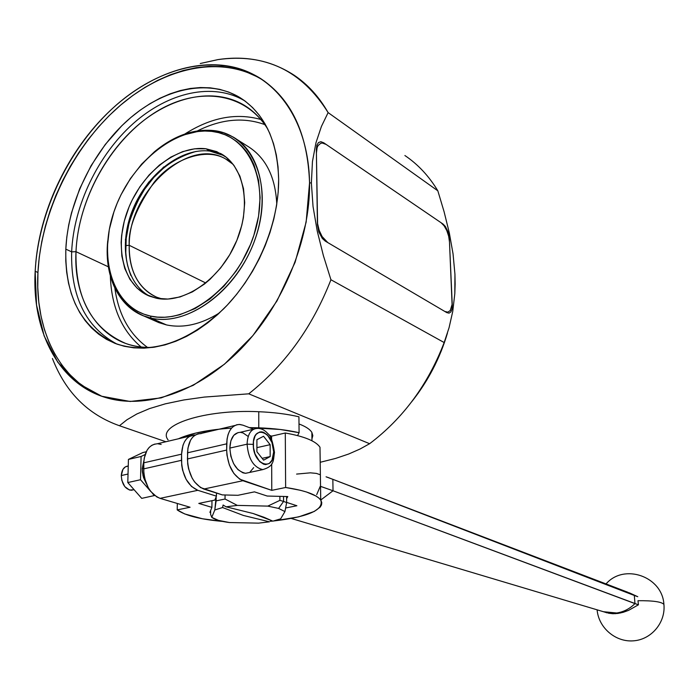 <?xml version="1.0" encoding="UTF-8"?>
<svg xmlns="http://www.w3.org/2000/svg" width="699" height="699" viewBox="0 0 699 699"><rect width="100%" height="100%" fill="white"/><g stroke="black" fill="none" stroke-linecap="round" stroke-linejoin="round"><path stroke-width="1.05" d="M320.526 462.205L335.59 458.43L320.526 462.205M348.679 454.018L335.59 458.43L348.679 454.018L359.976 449.055L348.679 454.018M437.836 190.818L444.092 211.736L449.308 232.889L453.039 253.798L454.944 274.288L454.813 293.615L452.734 311.492L449.064 327.709L444.162 342.545L330.933 279.749L323.392 255.633L317.241 231.089L313.038 206.528L311.378 183.059L312.453 161.539L315.974 142.718L321.418 126.449L328.119 112.6C301.916 70.678 265.209 53.01 217.983 59.598L200.281 63.513L217.983 59.598C246.065 55.352 271.43 60.542 294.061 75.169C307.726 84.326 319.085 96.803 328.119 112.6L437.836 190.818L444.092 211.736L449.308 232.889L453.039 253.798L454.944 274.288L455.136 284.144L454.813 293.615L452.734 311.492L449.064 327.709L444.162 342.545L330.933 279.749C312.523 326.861 285.131 364.887 248.748 393.825L204.257 397.084L183.767 399.977L165.287 403.847L149.551 408.583L136.847 413.974L126.938 419.776L119.459 425.735L165.881 441.742L119.459 425.735C87.882 414.594 65.54 392.183 52.434 358.508C65.54 392.183 87.882 414.594 119.459 425.735L126.938 419.776L136.847 413.974L149.551 408.583L165.287 403.847L183.767 399.977L204.257 397.084L248.748 393.825L369.614 443.708L359.976 449.055L369.614 443.708C403.14 418.352 427.98 384.625 444.162 342.545C427.98 384.625 403.14 418.352 369.614 443.708L248.748 393.825C285.131 364.887 312.523 326.861 330.933 279.749L323.392 255.633L317.241 231.089L313.038 206.528L311.378 183.059L309.552 182.762L306.145 222.107L295.1 262.291L277.005 300.885L252.942 335.546L224.423 364.223L193.212 385.341L161.181 397.888L130.154 401.471L101.739 396.246L77.309 382.869L57.877 362.344L44.151 335.948L36.54 305.087L35.168 271.273C38.349 211.089 69.874 146.213 115.623 105.636C161.347 65.295 219.495 52.408 260.876 78.699C291.5 99.171 307.726 133.858 309.552 182.762C310.304 239.547 283.2 305.498 240.91 348.932C198.551 392.349 145.322 409.92 105.103 397.364C58.244 383.113 31.787 330.898 35.168 271.273L37.929 272.488L35.168 271.273L35.894 261.531C41.092 207.105 69.157 149.691 109.219 111.525C148.415 74.12 198.088 56.366 239.041 68.572C279.801 80.944 308.696 124.544 309.552 182.762L311.378 183.059L312.453 161.539L315.974 142.718L321.418 126.449L328.119 112.6L437.836 190.818C428.985 176.131 418.011 164.37 404.896 155.528M411.536 401.969C427.945 381.357 439.924 358.395 447.456 333.082L441.322 350.837L434.752 365.542L427.028 379.688L418.247 393.109L411.536 401.969M264.886 81.451L263.322 80.42C221.967 54.138 163.881 66.947 118.218 107.192C72.521 147.655 41.066 212.409 37.929 272.488L37.772 287.516L38.803 302.151L41.04 316.254L44.456 329.701L49.07 342.37L54.837 354.131L61.73 364.869L69.717 374.472L78.742 382.816L88.738 389.806L99.616 395.354M244.903 100.944C213.012 81.905 168.38 92.172 133.125 123.644C97.869 155.257 73.71 205.628 71.656 251.858L65.82 249.141C67.943 202.614 92.338 151.875 127.847 120.097C163.348 88.467 208.206 78.279 240.089 97.685C264.65 113.526 277.503 140.752 278.656 179.372C278.918 223.89 257.136 275.345 223.654 308.844C186.93 342.921 151.36 354.673 116.951 344.109C81.862 328.827 64.815 297.171 65.82 249.141L71.656 251.858C73.71 205.628 97.869 155.257 133.125 123.644C168.38 92.172 213.012 81.905 244.903 100.944M267.918 129.315C244.03 90.302 194.252 86.012 151.945 114.514C109.516 142.937 78.166 199.765 75.99 251.684L71.656 251.858L75.99 251.684C77.93 206.721 101.469 157.694 135.816 127.017C170.154 96.479 213.562 86.693 244.467 105.392C253.824 111.132 261.644 119.11 267.918 129.315M260.849 119.494C236.236 112.6 210.906 117.441 184.851 134.025C210.906 117.441 236.236 112.6 260.849 119.494M108.371 266.817L75.99 251.684L108.371 266.817M264.807 124.597C243.628 116.925 221.199 119.022 197.52 130.87C221.199 119.022 243.628 116.925 264.807 124.597M147.506 347.429C129.367 334.192 118.489 314.454 114.872 288.215C118.489 314.454 129.367 334.192 147.506 347.429M141.111 346.984C121.678 330.487 111.421 306.809 110.328 275.948C111.421 306.809 121.678 330.487 141.111 346.984M153.107 347.368C143.286 347.787 134.094 346.459 125.532 343.384C91.656 328.556 75.134 297.984 75.99 251.684C73.011 306.345 105.252 350.12 153.107 347.368M117.03 344.135C85.741 327.281 70.616 296.525 71.656 251.858C70.616 296.525 85.741 327.281 117.03 344.135M257.136 76.776L245.961 71.787L234.182 68.38L221.924 66.562L209.298 66.326L196.436 67.637L183.453 70.45L170.469 74.732L157.581 80.411L144.92 87.41L132.574 95.667L120.639 105.086L109.21 115.588L98.384 127.078L88.223 139.451L78.821 152.6L70.241 166.423L62.552 180.814L55.798 195.659L50.057 210.836L45.356 226.223L41.748 241.714L39.258 257.171L37.929 272.488C34.775 329.631 58.917 380.09 102.526 396.525M65.82 249.141L66.798 237.144L68.694 225.008L71.499 212.828L79.686 188.756L91.071 165.707L105.287 144.448L121.871 125.689L130.888 117.458L140.298 110.084L150.023 103.653L159.975 98.218L170.075 93.841L180.246 90.573L190.381 88.458L200.395 87.541L210.189 87.829L219.678 89.35L228.756 92.102L237.337 96.078L245.332 101.268L252.645 107.62L259.198 115.108L264.904 123.653L269.7 133.194L273.519 143.645L276.315 154.898L278.036 166.851L278.656 179.372L278.167 192.33L276.551 205.593L273.825 219.014L270.015 232.444L265.157 245.733L259.303 258.735L252.514 271.291L244.868 283.27L236.463 294.541L227.393 304.982L217.747 314.48L207.655 322.929L197.214 330.26L186.546 336.394L175.781 341.278L165.016 344.887L154.365 347.176L143.95 348.163L133.867 347.849L124.204 346.25L115.064 343.401L106.519 339.356L98.655 334.166L91.517 327.901L85.173 320.631L79.669 312.444L75.046 303.427L71.324 293.659L68.528 283.252L66.685 272.295L65.776 260.893L65.82 249.141M449.483 241.898L448.662 236.183L446.783 230.548L444.118 225.821L441.078 222.719L326.215 144.475L322.422 143.05L320.71 143.304L317.993 145.689L317.101 147.742L316.411 153.186L317.591 223.706L319.216 230.434L322.108 236.559L327.814 242.605L444.817 311.457L447.814 312.156L450.252 310.548L452.087 304.484L449.483 241.898M263.899 517.234L272.863 521.148L280.657 518.841L272.863 521.148L253.108 513.503L263.899 517.234M279.906 500.37L267.778 506.111L278.613 508.426L283.576 501.419L279.906 500.37L283.576 501.419L283.549 496.456L283.576 501.419L286.651 502.581L286.616 496.535L286.651 502.581L284.93 511.572L280.657 518.841L284.93 511.572L286.651 502.581L283.576 501.419L278.613 508.426L284.93 511.572L278.613 508.426L267.778 506.111L279.906 500.37L279.88 496.36L279.906 500.37M210.626 514.377L210.661 510.462L210.626 514.377L211.762 517.365L210.626 514.377M229.386 522.537C221.417 521.471 215.746 519.899 212.374 517.793L211.762 517.365L214.811 509.982L216.122 500.868L225.034 499.025L237.319 505.394L267.778 506.111L237.319 505.394L225.034 499.025L225.061 494.979L225.034 499.025L216.122 500.868L216.157 496.84L214.811 509.982L211.762 517.365L218.551 520.388L229.386 522.537L258.621 523.14L229.386 522.537M269.456 521.812L243.366 515.443L222.57 507.535L214.811 509.982L222.57 507.535L223.112 505.01L226.057 506.819L237.319 505.394L226.057 506.819L253.108 513.503L226.057 506.819L223.112 505.01L222.57 507.535L243.366 515.443L269.456 521.812L258.621 523.14L269.456 521.812M168.092 439.872C156.087 425.21 204.72 409.09 258.761 411.72L258.77 427.814L249.368 427.622L280.203 429.474L299.085 432.69L298.936 416.805C287.228 414.044 273.833 412.349 258.761 411.72L258.77 427.814C273.894 428.4 287.333 430.034 299.085 432.69L297.573 435.591L299.085 432.69L298.936 416.805M219.39 429.134L195.982 433.013L178.394 438.797C190.836 433.205 208.555 429.649 231.552 428.12M311.946 438.841L312.829 435.643L311.868 432.428C309.989 429.326 305.699 426.504 299.006 423.97M162.308 299.032L156.768 297.241C133.264 286.852 128.616 261.269 129.219 245.297L205.777 282.99L129.219 245.297C128.869 191.325 188.695 136.305 225.821 159.084L227.743 160.228M162.395 299.041L156.768 297.241C138.28 288.46 129.097 271.151 129.219 245.297L125.715 245.567C125.104 254.829 126.834 264.825 130.888 275.572L127.672 265.76L126.44 259.294L125.794 252.54L126.204 238.429L128.878 223.916L131.036 216.681L136.873 202.553L144.571 189.289L153.867 177.371L164.44 167.227L175.912 159.215L181.871 156.122L187.9 153.666L196.131 151.421C172.321 158.21 153.92 172.758 140.918 195.065C130.32 215.528 125.243 232.356 125.715 245.567L129.219 245.297C128.1 228.564 136.41 207.559 154.147 182.264C173.361 158.315 206.651 147.227 225.821 159.084L233.239 164.466M223.898 155.554L209.822 151.098L206.03 148.791L220.683 153.553C244.641 166.502 251.946 206.721 235.624 243.252C219.556 279.88 183.566 304.24 156.419 298.237L149.437 296.114C122.779 285.323 113.806 245.803 128.109 209.298C142.115 172.714 176.917 145.077 206.03 148.791L209.822 151.098L223.898 155.554M143.583 315.869L158.961 322.65L166.441 324.913L151.089 318.132L143.583 315.869C117.1 303.349 105.147 278.342 107.733 240.849C103.705 278.884 121.172 311.903 151.089 318.132L150.495 316.088C113.387 308.023 97.668 259.137 113.928 211.876C129.682 164.51 174.138 126.947 211.806 131.386L213.352 130.53C193.387 128.738 173.771 135.807 154.488 151.727M149.088 181.749C140.551 193.308 133.955 205.89 129.28 219.486M213.352 130.53L211.806 131.386C249.692 135.073 270.994 183.514 253.912 235.161C237.38 286.905 187.332 324.913 150.495 316.088L151.089 318.132C188.52 327.141 239.425 288.547 256.21 235.947C273.562 183.453 251.85 134.252 213.352 130.53L223.558 132.749L232.994 136.96C262.684 153.579 271.579 204.248 250.731 250.085C230.207 296.044 184.859 326.031 151.089 318.132L166.441 324.913C183.321 328.434 200.98 324.441 219.425 312.934M276.778 204.187C275.415 176.567 265.585 157.17 247.271 145.995L236.288 139.049M149.874 296.289C125.2 283.278 118.297 244.082 133.072 208.852C147.594 173.535 181.46 147.463 209.822 151.098C181.46 147.463 147.594 173.535 133.072 208.852C118.297 244.082 125.2 283.278 149.874 296.289M163.776 166.886L156.148 174.925M127.655 229.185L125.366 240.045M150.495 316.088L143.88 314.157L137.677 311.37L131.936 307.752L126.702 303.349L122.037 298.22L117.956 292.409L111.718 278.997L108.153 263.654L107.349 246.948L109.306 229.482L113.928 211.876L117.179 203.199L121.032 194.724L130.372 178.629L141.635 164.134L154.444 151.762L168.363 141.967L182.902 135.125L197.572 131.534L204.772 131.019L211.806 131.386L218.595 132.635L225.078 134.767L231.186 137.764L236.856 141.617L242.02 146.283L246.633 151.735L250.635 157.93L253.982 164.798L258.56 180.325L260.115 197.703L258.56 216.244L253.912 235.161L250.478 244.501L241.583 262.474L236.21 270.915L223.907 286.223L209.997 298.945L195.065 308.565L179.757 314.725L172.164 316.446L164.702 317.241L157.458 317.119L150.495 316.088M156.419 298.237L167.917 299.067L180.071 296.944L192.4 291.894L204.388 284.091L210.111 279.251L220.683 267.892L229.735 254.733L236.882 240.29L241.828 225.192L243.401 217.59L244.702 202.675L243.505 188.669L239.888 176.113L234.025 165.514L226.196 157.258L216.734 151.631L206.03 148.791L194.514 148.817L182.614 151.639L170.792 157.126L159.459 165.051L149.018 175.082L139.826 186.869L132.207 199.984L129.079 206.887L124.291 221.111L121.635 235.449L121.137 242.501L121.836 256.07L124.789 268.503L129.918 279.329L137.074 288.128L146.012 294.524L156.419 298.237M446.81 312.628L449.055 313.143L450.872 311.937L452 309.211L452.27 305.367L449.335 238.42L448.103 231.981L445.315 226.38L443.035 224.056L323.724 142.788L320.876 141.714L318.464 142.561L316.874 145.217L316.359 149.289L317.407 224.475L318.805 231.963L322.326 238.464L325.271 241.111L446.81 312.628M142.229 468.522L143.653 468.199L142.229 468.522L143.915 460.545L142.229 468.522L142.369 471.904L143.531 477.531L146.318 483.612L143.033 475.757L142.229 468.522M128.249 466.023L128.188 466.041C124.055 466.486 121.757 469.658 121.285 475.556L128.031 474.036L121.285 475.556L122.919 469.387L125.357 466.853L128.249 466.041M253.623 429.195L240.037 432.349C233.754 432.917 230.355 438.168 229.831 448.085L247.088 444.171C247.568 434.193 250.915 428.924 257.127 428.373C261.208 428.295 264.79 430.06 267.874 433.66C270.574 435.215 272.776 441.471 274.48 452.419L273.685 451.912L274.489 452.436C273.134 460.265 274.663 466.128 262.815 469.597L262.815 469.597C253.615 467.456 248.372 458.981 247.088 444.171L253.274 444.381C252.907 423.594 274.183 431.93 273.685 451.912L271.963 442.511L267.429 434.979L263.549 432.288L261.557 431.833L259.644 431.999L256.306 434.184L255.021 436.124L253.475 441.314L253.475 447.587L255.021 453.957L259.661 461.558L263.602 464.18L265.594 464.582L269.246 463.498L272.025 460.099L273.685 451.912C274.366 472.445 252.855 464.992 253.274 444.381L247.088 444.171C248.259 458.509 253.309 466.976 262.256 469.571M257.748 428.408C251.186 428.522 247.638 433.773 247.088 444.171L229.831 448.085C231.072 462.799 236.341 471.205 245.629 473.31L248.931 472.594L245.454 473.302L242.92 472.821L237.905 469.579L233.649 463.725L230.801 456.167L229.831 448.085L230.888 440.754L233.781 435.311L238.053 432.585M629.301 592.813L637.776 596.701L634.316 595.469L634.963 603.604C629.677 608.838 623.587 611.966 616.693 612.997L618.003 613.425L623.255 612.289L628.541 610.376L638.432 604.801L333.03 490.768L332.838 479.331L326.084 476.805M296.603 474.088L310.356 472.83L316.42 473.406L320.116 474.7M637.977 600.703C653.049 600.572 661.7 601.813 663.91 604.417L663.989 605.334L663.91 604.417C661.7 601.813 653.049 600.572 637.977 600.703L638.432 604.801L637.977 600.703M615.583 613.67L608.383 613.198L612.953 613.722L618.003 613.425L616.693 612.997L603.455 611.721M606.077 612.49L616.693 612.997C623.587 611.966 629.677 608.838 634.963 603.604L638.432 604.801L628.541 610.376L620.432 612.997M627.186 592.062L634.316 595.469L637.776 596.701L629.283 592.813M333.03 490.768L320.727 500.03L333.03 490.768L320.535 486.355L333.03 490.768L332.838 479.331L634.316 595.469L634.963 603.604L333.03 490.768M327.333 477.207L634.316 595.469L627.562 592.184M320.273 486.259L316.708 494.612M263.593 460.169L256.909 451.737L256.909 439.715L263.549 436.255L270.137 444.678L256.909 447.648L270.137 444.678L270.181 456.561L262.142 458.334L270.181 456.561L263.593 460.169L256.909 451.737L256.909 439.715L263.549 436.255L270.137 444.678L270.181 456.561L263.593 460.169M234.838 425.499L200.534 433.581C192.636 434.324 188.302 440.728 187.533 452.803L226.694 443.83C227.35 431.598 231.544 425.141 239.276 424.45L243.051 425.21L253.519 429.212M210.644 512.393L209.892 512.376L211.911 507.378L198.796 503.42L214.846 500.082L198.796 503.42L211.911 507.378L211.972 500.685M285.681 507.972L296.883 505.744L286.651 502.398L296.883 505.744L285.681 507.972M254.462 491.86L267.228 496.045L254.462 491.86L237.896 495.303L254.462 491.86M237.896 495.303L222.343 494.909L200.552 487.561L194.602 481.961L192.111 478.072L188.581 468.854L187.69 463.891L187.533 452.803L226.694 443.83L226.659 450.077L187.437 458.963C188.284 474.341 193.728 484.372 203.767 489.047L242.894 480.72C233.02 475.897 227.603 465.683 226.659 450.077L187.437 458.963L187.926 448.111L190.547 440.16L192.671 437.198L195.222 435.075L198.105 433.861L201.198 433.598M133.474 489.807L129.464 490.025L124.798 486.618L121.801 480.318L121.285 475.556C121.888 484.25 125.208 489.169 131.263 490.287L133.474 489.807M142.832 452.559L128.433 459.409L127.795 482.555L141.714 498.37L154.706 495.486L141.714 498.37L127.795 482.555L128.433 459.409L142.832 452.559L146.222 451.772L142.832 452.559M141.093 456.473L128.433 459.409L141.093 456.473L140.516 479.724L127.795 482.555L140.516 479.724L150.905 491.65L140.516 479.724L141.093 456.473L145.121 454.542L141.093 456.473M152.496 493.468L154.392 495.652L152.496 493.468M177.205 509.903L177.319 503.472L177.205 509.903L190.058 507.247L177.205 509.903L184.728 513.957L202.492 518.78L222.71 521.419C200.534 519.462 185.366 515.626 177.205 509.903M214.846 500.082L216.437 496.141L197.808 490.314L160.062 498.352L190.058 507.247L160.062 498.352L156.786 496.919L150.757 491.458L148.24 487.649L144.719 478.605L143.854 473.739L143.784 462.825L181.565 454.167L181.46 460.318L143.636 468.889C144.361 484.014 149.839 493.835 160.062 498.352L197.808 490.314C187.734 485.665 182.29 475.661 181.46 460.318L143.636 468.889L143.784 462.825L181.565 454.167L181.714 465.237L182.596 470.182L186.126 479.374L191.482 486.452L197.808 490.314L216.437 496.141L216.463 493.048M190.076 436.045L157.24 443.778C149.158 444.581 144.676 450.934 143.784 462.825L144.23 458.203L146.982 450.348L149.175 447.421L151.805 445.307L154.759 444.083M157.922 443.795L161.172 444.442M181.565 454.167C182.352 442.126 186.703 435.722 194.628 434.97L189.307 436.473L186.738 438.596L184.606 441.55L182.989 445.228L181.565 454.167M286.625 498.588L287.787 496.561L267.228 496.045M222.343 494.909L203.767 489.047L242.894 480.72L271.771 490.357L285.638 487.491L300.43 490.296L306.573 492.026L315.904 495.975L318.971 498.134L320.928 500.37L321.776 502.642L321.505 504.914L320.142 507.159L314.305 511.423L298.709 516.876L273.597 520.982C308.451 516.867 324.161 509.894 320.727 500.056L319.993 447.246C315.931 441.139 304.362 436.394 285.288 433.004L285.638 487.491L271.771 490.357L239.731 479.182L233.859 473.459L229.359 464.984L226.939 455.075L226.659 450.077L227.044 439.086L228.014 434.761L229.552 431.038L231.605 428.059L234.086 425.927L236.9 424.721L239.923 424.476L243.051 425.21M272.706 521.07L270.321 521.297L272.706 521.07M269.054 435.162L271.588 436.132L271.596 439.566L271.588 436.132L285.288 433.004L285.638 487.491C304.93 490.418 316.63 494.604 320.727 500.056M271.684 463.83L271.771 490.357L271.684 463.83M247.953 436.29L243.034 432.934L240.5 432.366M250.12 471.912L253.667 467.64M260.876 78.699L263.322 80.42M244.432 100.595L240.089 97.685M248.695 108.214L244.467 105.392M311.868 432.428L311.964 440.781M223.374 155.195L220.683 153.553M606.007 583.962C623.936 563.053 662.372 576.36 663.91 604.417C665.78 622.442 651.451 639.602 633.477 640.834C615.522 642.337 598.545 627.711 597.112 609.816M607.282 612.927L605.229 612.272M291.308 518.475L605.815 612.429M332.471 479.173L627.842 592.271M245.629 473.31L262.815 469.597M134.059 489.676L131.263 490.287"/></g></svg>
